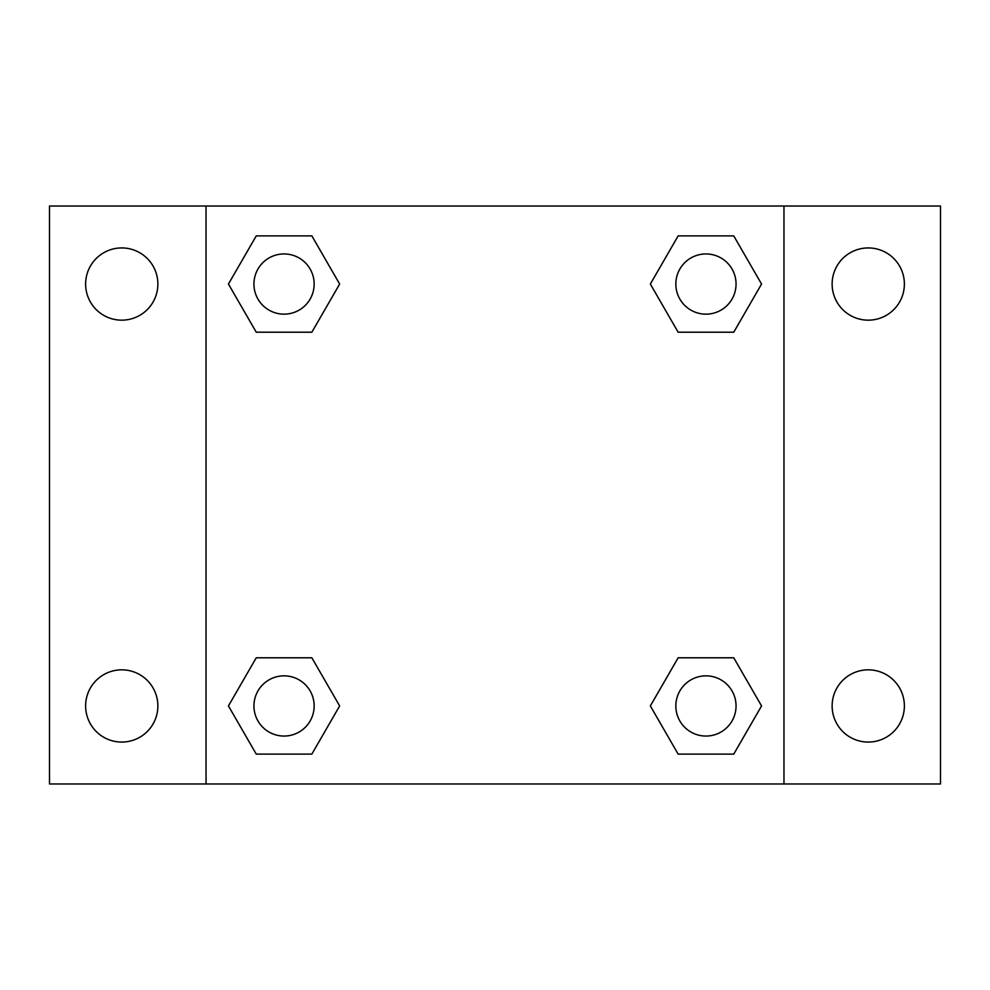 <?xml version="1.0" encoding="UTF-8"?>
<svg xmlns="http://www.w3.org/2000/svg" width="990" height="990" viewBox="0 0 990 990"><rect width="100%" height="100%" fill="white"/><g stroke="black" fill="none" stroke-linecap="round" stroke-linejoin="round"><path stroke-width="1.49" d="M49.5 206.031L940.5 206.031L940.5 783.969L49.5 783.969L49.5 206.031M868.255 247.933A36.123 36.123 0 0 1 904.377 284.056A36.123 36.123 0 0 1 868.255 320.166A36.123 36.123 0 0 1 832.132 284.056A36.123 36.123 0 0 1 868.255 247.933M868.255 669.834A36.123 36.123 0 0 1 904.377 705.944A36.123 36.123 0 0 1 868.255 742.067A36.123 36.123 0 0 1 832.132 705.944A36.123 36.123 0 0 1 868.255 669.834M121.745 669.834A36.123 36.123 0 0 1 157.868 705.944A36.123 36.123 0 0 1 121.745 742.067A36.123 36.123 0 0 1 85.623 705.944A36.123 36.123 0 0 1 121.745 669.834M121.745 247.933A36.123 36.123 0 0 1 157.868 284.056A36.123 36.123 0 0 1 121.745 320.166A36.123 36.123 0 0 1 85.623 284.056A36.123 36.123 0 0 1 121.745 247.933M256.249 657.793L311.862 657.793L339.657 705.944L311.85 754.108L256.249 754.108L228.442 705.944L256.249 657.793L311.862 657.793L256.249 657.793M678.138 235.892L733.751 235.892L761.558 284.056L733.751 332.207L678.138 332.207L650.343 284.056L678.15 235.892L733.751 235.892L678.138 235.892M206.031 783.969L206.031 206.031M783.969 206.031L783.969 783.969M256.249 235.892L311.862 235.892L339.657 284.056L311.85 332.207L256.249 332.207L228.442 284.056L256.249 235.892L311.862 235.892L256.249 235.892M678.138 657.793L733.751 657.793L761.558 705.944L733.751 754.108L678.138 754.108L650.343 705.944L678.15 657.793L733.751 657.793L678.138 657.793M733.751 754.108L678.138 754.108L733.751 754.108M736.053 705.944A30.096 30.096 0 0 0 690.896 679.883A30.096 30.096 0 0 0 690.896 732.018A30.096 30.096 0 0 0 736.053 705.944M311.862 754.108L256.249 754.108L311.862 754.108M314.152 705.944A30.096 30.096 0 0 0 268.995 679.883A30.096 30.096 0 0 0 268.995 732.018A30.096 30.096 0 0 0 314.152 705.944M733.751 332.207L678.138 332.207L733.751 332.207M736.053 284.056A30.096 30.096 0 0 0 690.896 257.982A30.096 30.096 0 0 0 690.896 310.118A30.096 30.096 0 0 0 736.053 284.056M311.862 332.207L256.249 332.207L311.862 332.207M314.152 284.056A30.096 30.096 0 0 0 268.995 257.982A30.096 30.096 0 0 0 268.995 310.118A30.096 30.096 0 0 0 314.152 284.056"/></g></svg>
